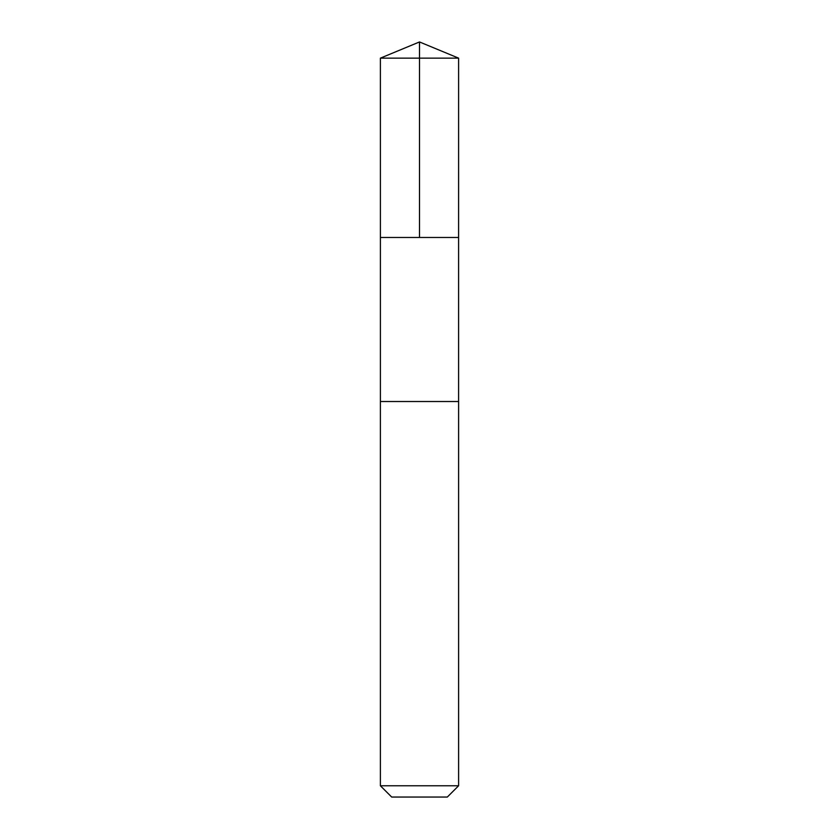 <?xml version="1.0" encoding="UTF-8"?>
<svg xmlns="http://www.w3.org/2000/svg" width="839" height="839" viewBox="0 0 839 839"><rect width="100%" height="100%" fill="white"/><g stroke="black" fill="none" stroke-linecap="round" stroke-linejoin="round"><path stroke-width="1.26" d="M380.403 237.468L458.597 237.468L458.608 58.143L380.392 58.143L380.403 237.468L458.597 237.468L458.597 401.524L380.403 401.524L380.403 237.468M397.518 401.524L380.392 401.524L380.392 785.765L458.608 785.765L458.608 401.524L397.518 401.524M458.608 785.765L447.313 797.05L391.687 797.05L380.392 785.765M419.5 237.468L419.5 41.95L380.392 58.143M419.5 41.95L458.608 58.143"/></g></svg>
